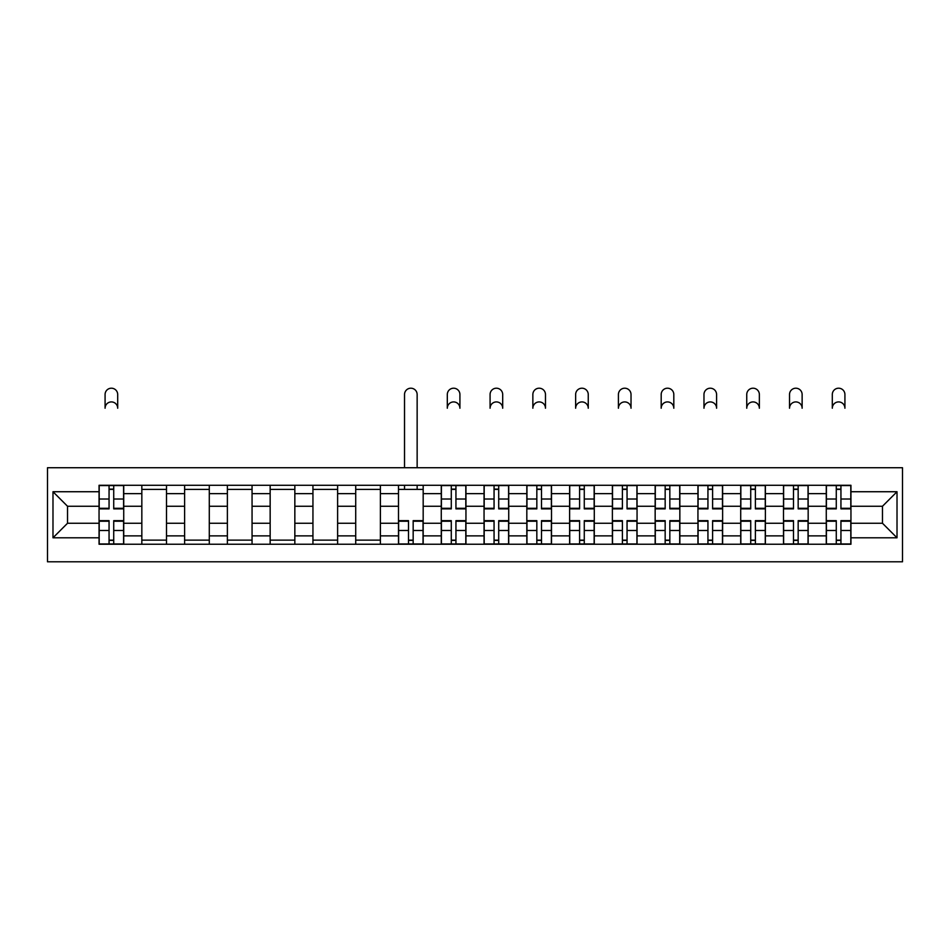 <?xml version="1.0" encoding="UTF-8"?>
<svg xmlns="http://www.w3.org/2000/svg" width="950" height="950" viewBox="0 0 950 950"><rect width="100%" height="100%" fill="white"/><g stroke="black" fill="none" stroke-linecap="round" stroke-linejoin="round"><path stroke-width="1.43" d="M47.5 561.794L902.5 561.794L902.5 467.733L47.5 467.733L47.5 561.794M141.835 544.243L141.835 493.644L123.726 493.644L123.726 544.243M123.726 493.644L123.726 485.284M141.835 493.644L141.835 485.284M166.511 485.284L166.511 544.243M184.609 544.243L184.609 485.284M209.285 485.284L209.285 544.243M227.382 544.243L227.382 485.284M252.059 485.284L252.059 544.243M270.156 544.243L270.156 485.284M294.844 485.284L294.844 544.243M312.942 544.243L312.942 485.284M337.618 485.284L337.618 544.243M355.716 544.243L355.716 485.284M380.392 485.284L380.392 544.243M398.489 544.243L398.489 485.284M423.178 485.284L423.178 544.243M441.275 544.243L441.275 485.284M465.951 485.284L465.951 544.243M484.049 544.243L484.049 485.284M508.725 485.284L508.725 544.243M526.822 544.243L526.822 485.284M551.511 485.284L551.511 544.243M569.608 544.243L569.608 485.284M594.284 485.284L594.284 544.243M612.382 544.243L612.382 485.284M637.058 485.284L637.058 544.243M655.156 544.243L655.156 485.284M679.844 485.284L679.844 544.243M697.941 544.243L697.941 485.284M722.617 485.284L722.617 544.243M740.715 544.243L740.715 485.284M765.391 485.284L765.391 544.243M783.489 544.243L783.489 485.284M808.165 485.284L808.165 544.243M826.274 544.243L826.274 485.284M826.274 523.26L808.165 523.26M783.489 523.26L765.391 523.26M740.715 523.26L722.617 523.26M697.941 523.26L679.844 523.26M655.156 523.26L637.058 523.26M612.382 523.26L594.284 523.26M569.608 523.26L551.511 523.26M526.822 523.26L508.725 523.26M484.049 523.26L465.951 523.26M441.275 523.26L423.178 523.26M398.489 523.26L380.392 523.26M355.716 523.26L337.618 523.26M312.942 523.26L294.844 523.26M270.156 523.26L252.059 523.26M227.382 523.26L209.285 523.26M184.609 523.26L166.511 523.26M141.835 523.26L123.726 523.26M826.274 506.255L808.165 506.255M783.489 506.255L765.391 506.255M740.715 506.255L722.617 506.255M697.941 506.255L679.844 506.255M655.156 506.255L637.058 506.255M612.382 506.255L594.284 506.255M569.608 506.255L551.511 506.255M526.822 506.255L508.725 506.255M484.049 506.255L465.951 506.255M441.275 506.255L423.178 506.255M398.489 506.255L380.392 506.255M355.716 506.255L337.618 506.255M312.942 506.255L294.844 506.255M270.156 506.255L252.059 506.255M227.382 506.255L209.285 506.255M184.609 506.255L166.511 506.255M141.835 506.255L123.726 506.255M67.521 523.26L99.049 523.26L99.049 506.255L67.521 506.255L67.521 523.26L52.986 537.795L52.986 491.732L99.049 491.732L99.049 506.255M850.951 506.255L850.951 523.26L882.479 523.26L882.479 506.255L850.951 506.255L850.951 485.284L99.049 485.284L99.049 491.732M850.951 491.732L897.014 491.732L897.014 537.795L850.951 537.795L850.951 523.26M99.049 523.26L99.049 544.243L850.951 544.243L850.951 537.795M99.049 537.795L52.986 537.795M113.727 540.122L109.06 540.122M109.06 489.392L113.727 489.392M166.511 540.122L141.835 540.122M141.835 489.392L166.511 489.392M209.285 540.122L184.609 540.122M184.609 489.392L209.285 489.392M252.059 540.122L227.382 540.122M227.382 489.392L252.059 489.392M294.844 540.122L270.156 540.122M270.156 489.392L294.844 489.392M337.618 540.122L312.942 540.122M312.942 489.392L337.618 489.392M380.392 540.122L355.716 540.122M355.716 489.392L380.392 489.392M413.167 540.122L408.5 540.122M398.489 489.392L423.178 489.392M455.941 540.122L451.286 540.122M451.286 489.392L455.941 489.392M498.714 540.122L494.059 540.122M494.059 489.392L498.714 489.392M541.5 540.122L536.833 540.122M536.833 489.392L541.5 489.392M584.274 540.122L579.607 540.122M579.607 489.392L584.274 489.392M627.047 540.122L622.393 540.122M622.393 489.392L627.047 489.392M669.833 540.122L665.166 540.122M665.166 489.392L669.833 489.392M712.607 540.122L707.94 540.122M707.94 489.392L712.607 489.392M755.381 540.122L750.726 540.122M750.726 489.392L755.381 489.392M798.166 540.122L793.499 540.122M793.499 489.392L798.166 489.392M840.94 540.122L836.273 540.122M836.273 489.392L840.94 489.392M52.986 491.732L67.521 506.255M882.479 523.26L897.014 537.795M882.479 506.255L897.014 491.732M117.693 408.227A6.306 6.306 0 0 0 111.388 401.921A6.306 6.306 0 0 0 105.082 408.227L105.082 394.523A6.306 6.306 0 0 1 111.388 388.206A6.306 6.306 0 0 1 117.693 394.523L117.693 408.227M113.727 508.867L113.727 485.557L123.595 485.557L123.595 508.867L113.727 508.867M109.06 489.119L113.727 489.119M109.06 485.557L99.192 485.557L99.192 508.867L109.06 508.867L109.06 485.557L113.727 485.557M109.06 520.659L109.06 543.97L99.192 543.97L99.192 520.659L109.06 520.659M113.727 540.396L109.06 540.396M113.727 543.97L123.595 543.97L123.595 520.659L113.727 520.659L113.727 543.97L109.06 543.97M459.919 408.227A6.306 6.306 0 0 0 453.613 401.921A6.306 6.306 0 0 0 447.308 408.227L447.308 394.523A6.306 6.306 0 0 1 453.613 388.206A6.306 6.306 0 0 1 459.919 394.523L459.919 408.227M455.941 508.867L455.941 485.557L465.809 485.557L465.809 508.867L455.941 508.867M451.286 489.119L455.941 489.119M451.286 485.557L441.406 485.557L441.406 508.867L451.286 508.867L451.286 485.557L455.941 485.557M502.692 408.227A6.306 6.306 0 0 0 496.387 401.921A6.306 6.306 0 0 0 490.081 408.227L490.081 394.523A6.306 6.306 0 0 1 496.387 388.206A6.306 6.306 0 0 1 502.692 394.523L502.692 408.227M498.714 508.867L498.714 485.557L508.594 485.557L508.594 508.867L498.714 508.867M494.059 489.119L498.714 489.119M494.059 485.557L484.191 485.557L484.191 508.867L494.059 508.867L494.059 485.557L498.714 485.557M545.478 408.227A6.306 6.306 0 0 0 539.161 401.921A6.306 6.306 0 0 0 532.855 408.227L532.855 394.523A6.306 6.306 0 0 1 539.161 388.206A6.306 6.306 0 0 1 545.478 394.523L545.478 408.227M541.5 508.867L541.5 485.557L551.368 485.557L551.368 508.867L541.5 508.867M536.833 489.119L541.5 489.119M536.833 485.557L526.965 485.557L526.965 508.867L536.833 508.867L536.833 485.557L541.5 485.557M588.252 408.227A6.306 6.306 0 0 0 581.946 401.921A6.306 6.306 0 0 0 575.641 408.227L575.641 394.523A6.306 6.306 0 0 1 581.946 388.206A6.306 6.306 0 0 1 588.252 394.523L588.252 408.227M584.274 508.867L584.274 485.557L594.142 485.557L594.142 508.867L584.274 508.867M579.607 489.119L584.274 489.119M579.607 485.557L569.739 485.557L569.739 508.867L579.607 508.867L579.607 485.557L584.274 485.557M631.026 408.227A6.306 6.306 0 0 0 624.72 401.921A6.306 6.306 0 0 0 618.414 408.227L618.414 394.523A6.306 6.306 0 0 1 624.72 388.206A6.306 6.306 0 0 1 631.026 394.523L631.026 408.227M627.047 508.867L627.047 485.557L636.928 485.557L636.928 508.867L627.047 508.867M622.393 489.119L627.047 489.119M622.393 485.557L612.524 485.557L612.524 508.867L622.393 508.867L622.393 485.557L627.047 485.557M673.811 408.227A6.306 6.306 0 0 0 667.494 401.921A6.306 6.306 0 0 0 661.188 408.227L661.188 394.523A6.306 6.306 0 0 1 667.494 388.206A6.306 6.306 0 0 1 673.811 394.523L673.811 408.227M669.833 508.867L669.833 485.557L679.701 485.557L679.701 508.867L669.833 508.867M665.166 489.119L669.833 489.119M665.166 485.557L655.298 485.557L655.298 508.867L665.166 508.867L665.166 485.557L669.833 485.557M716.585 408.227A6.306 6.306 0 0 0 710.279 401.921A6.306 6.306 0 0 0 703.974 408.227L703.974 394.523A6.306 6.306 0 0 1 710.279 388.206A6.306 6.306 0 0 1 716.585 394.523L716.585 408.227M712.607 508.867L712.607 485.557L722.475 485.557L722.475 508.867L712.607 508.867M707.94 489.119L712.607 489.119M707.94 485.557L698.072 485.557L698.072 508.867L707.94 508.867L707.94 485.557L712.607 485.557M759.359 408.227A6.306 6.306 0 0 0 753.053 401.921A6.306 6.306 0 0 0 746.748 408.227L746.748 394.523A6.306 6.306 0 0 1 753.053 388.206A6.306 6.306 0 0 1 759.359 394.523L759.359 408.227M755.381 508.867L755.381 485.557L765.261 485.557L765.261 508.867L755.381 508.867M750.726 489.119L755.381 489.119M750.726 485.557L740.846 485.557L740.846 508.867L750.726 508.867L750.726 485.557L755.381 485.557M802.133 408.227A6.306 6.306 0 0 0 795.827 401.921A6.306 6.306 0 0 0 789.521 408.227L789.521 394.523A6.306 6.306 0 0 1 795.827 388.206A6.306 6.306 0 0 1 802.133 394.523L802.133 408.227M798.166 508.867L798.166 485.557L808.034 485.557L808.034 508.867L798.166 508.867M793.499 489.119L798.166 489.119M793.499 485.557L783.631 485.557L783.631 508.867L793.499 508.867L793.499 485.557L798.166 485.557M417.145 467.733L417.145 394.523A6.306 6.306 0 0 0 410.839 388.206A6.306 6.306 0 0 0 404.522 394.523L404.522 467.733M408.5 520.659L408.5 543.97L398.632 543.97L398.632 520.659L408.5 520.659M413.167 540.396L408.5 540.396M413.167 543.97L423.035 543.97L423.035 520.659L413.167 520.659L413.167 543.97L408.5 543.97M417.145 485.284L417.145 489.392M404.522 485.284L404.522 489.392M451.286 520.659L451.286 543.97L441.406 543.97L441.406 520.659L451.286 520.659M455.941 540.396L451.286 540.396M455.941 543.97L465.809 543.97L465.809 520.659L455.941 520.659L455.941 543.97L451.286 543.97M494.059 520.659L494.059 543.97L484.191 543.97L484.191 520.659L494.059 520.659M498.714 540.396L494.059 540.396M498.714 543.97L508.594 543.97L508.594 520.659L498.714 520.659L498.714 543.97L494.059 543.97M536.833 520.659L536.833 543.97L526.965 543.97L526.965 520.659L536.833 520.659M541.5 540.396L536.833 540.396M541.5 543.97L551.368 543.97L551.368 520.659L541.5 520.659L541.5 543.97L536.833 543.97M579.607 520.659L579.607 543.97L569.739 543.97L569.739 520.659L579.607 520.659M584.274 540.396L579.607 540.396M584.274 543.97L594.142 543.97L594.142 520.659L584.274 520.659L584.274 543.97L579.607 543.97M622.393 520.659L622.393 543.97L612.524 543.97L612.524 520.659L622.393 520.659M627.047 540.396L622.393 540.396M627.047 543.97L636.928 543.97L636.928 520.659L627.047 520.659L627.047 543.97L622.393 543.97M665.166 520.659L665.166 543.97L655.298 543.97L655.298 520.659L665.166 520.659M669.833 540.396L665.166 540.396M669.833 543.97L679.701 543.97L679.701 520.659L669.833 520.659L669.833 543.97L665.166 543.97M707.94 520.659L707.94 543.97L698.072 543.97L698.072 520.659L707.94 520.659M712.607 540.396L707.94 540.396M712.607 543.97L722.475 543.97L722.475 520.659L712.607 520.659L712.607 543.97L707.94 543.97M750.726 520.659L750.726 543.97L740.846 543.97L740.846 520.659L750.726 520.659M755.381 540.396L750.726 540.396M755.381 543.97L765.261 543.97L765.261 520.659L755.381 520.659L755.381 543.97L750.726 543.97M793.499 520.659L793.499 543.97L783.631 543.97L783.631 520.659L793.499 520.659M798.166 540.396L793.499 540.396M798.166 543.97L808.034 543.97L808.034 520.659L798.166 520.659L798.166 543.97L793.499 543.97M844.918 408.227A6.306 6.306 0 0 0 838.613 401.921A6.306 6.306 0 0 0 832.307 408.227L832.307 394.523A6.306 6.306 0 0 1 838.613 388.206A6.306 6.306 0 0 1 844.918 394.523L844.918 408.227M840.94 508.867L840.94 485.557L850.808 485.557L850.808 508.867L840.94 508.867M836.273 489.119L840.94 489.119M836.273 485.557L826.405 485.557L826.405 508.867L836.273 508.867L836.273 485.557L840.94 485.557M836.273 520.659L836.273 543.97L826.405 543.97L826.405 520.659L836.273 520.659M840.94 540.396L836.273 540.396M840.94 543.97L850.808 543.97L850.808 520.659L840.94 520.659L840.94 543.97L836.273 543.97M783.489 493.644L765.391 493.644M740.715 493.644L722.617 493.644M697.941 493.644L679.844 493.644M655.156 493.644L637.058 493.644M612.382 493.644L594.284 493.644M569.608 493.644L551.511 493.644M526.822 493.644L508.725 493.644M484.049 493.644L465.951 493.644M441.275 493.644L423.178 493.644M398.489 493.644L380.392 493.644M355.716 493.644L337.618 493.644M312.942 493.644L294.844 493.644M270.156 493.644L252.059 493.644M227.382 493.644L209.285 493.644M184.609 493.644L166.511 493.644M826.274 493.644L808.165 493.644M783.489 535.871L765.391 535.871M740.715 535.871L722.617 535.871M697.941 535.871L679.844 535.871M655.156 535.871L637.058 535.871M612.382 535.871L594.284 535.871M569.608 535.871L551.511 535.871M526.822 535.871L508.725 535.871M484.049 535.871L465.951 535.871M441.275 535.871L423.178 535.871M398.489 535.871L380.392 535.871M355.716 535.871L337.618 535.871M312.942 535.871L294.844 535.871M270.156 535.871L252.059 535.871M227.382 535.871L209.285 535.871M184.609 535.871L166.511 535.871M141.835 535.871L123.726 535.871M826.274 535.871L808.165 535.871M113.727 508.286L123.595 508.286M113.727 499.023L123.595 499.023M99.192 508.286L109.06 508.286M99.192 499.023L109.06 499.023M109.06 521.241L99.192 521.241M109.06 530.492L99.192 530.492M123.595 521.241L113.727 521.241M123.595 530.492L113.727 530.492M455.941 508.286L465.809 508.286M455.941 499.023L465.809 499.023M441.406 508.286L451.286 508.286M441.406 499.023L451.286 499.023M498.714 508.286L508.594 508.286M498.714 499.023L508.594 499.023M484.191 508.286L494.059 508.286M484.191 499.023L494.059 499.023M541.5 508.286L551.368 508.286M541.5 499.023L551.368 499.023M526.965 508.286L536.833 508.286M526.965 499.023L536.833 499.023M584.274 508.286L594.142 508.286M584.274 499.023L594.142 499.023M569.739 508.286L579.607 508.286M569.739 499.023L579.607 499.023M627.047 508.286L636.928 508.286M627.047 499.023L636.928 499.023M612.524 508.286L622.393 508.286M612.524 499.023L622.393 499.023M669.833 508.286L679.701 508.286M669.833 499.023L679.701 499.023M655.298 508.286L665.166 508.286M655.298 499.023L665.166 499.023M712.607 508.286L722.475 508.286M712.607 499.023L722.475 499.023M698.072 508.286L707.94 508.286M698.072 499.023L707.94 499.023M755.381 508.286L765.261 508.286M755.381 499.023L765.261 499.023M740.846 508.286L750.726 508.286M740.846 499.023L750.726 499.023M798.166 508.286L808.034 508.286M798.166 499.023L808.034 499.023M783.631 508.286L793.499 508.286M783.631 499.023L793.499 499.023M408.5 521.241L398.632 521.241M408.5 530.492L398.632 530.492M423.035 521.241L413.167 521.241M423.035 530.492L413.167 530.492M451.286 521.241L441.406 521.241M451.286 530.492L441.406 530.492M465.809 521.241L455.941 521.241M465.809 530.492L455.941 530.492M494.059 521.241L484.191 521.241M494.059 530.492L484.191 530.492M508.594 521.241L498.714 521.241M508.594 530.492L498.714 530.492M536.833 521.241L526.965 521.241M536.833 530.492L526.965 530.492M551.368 521.241L541.5 521.241M551.368 530.492L541.5 530.492M579.607 521.241L569.739 521.241M579.607 530.492L569.739 530.492M594.142 521.241L584.274 521.241M594.142 530.492L584.274 530.492M622.393 521.241L612.524 521.241M622.393 530.492L612.524 530.492M636.928 521.241L627.047 521.241M636.928 530.492L627.047 530.492M665.166 521.241L655.298 521.241M665.166 530.492L655.298 530.492M679.701 521.241L669.833 521.241M679.701 530.492L669.833 530.492M707.94 521.241L698.072 521.241M707.94 530.492L698.072 530.492M722.475 521.241L712.607 521.241M722.475 530.492L712.607 530.492M750.726 521.241L740.846 521.241M750.726 530.492L740.846 530.492M765.261 521.241L755.381 521.241M765.261 530.492L755.381 530.492M793.499 521.241L783.631 521.241M793.499 530.492L783.631 530.492M808.034 521.241L798.166 521.241M808.034 530.492L798.166 530.492M840.94 508.286L850.808 508.286M840.94 499.023L850.808 499.023M826.405 508.286L836.273 508.286M826.405 499.023L836.273 499.023M836.273 521.241L826.405 521.241M836.273 530.492L826.405 530.492M850.808 521.241L840.94 521.241M850.808 530.492L840.94 530.492"/></g></svg>
